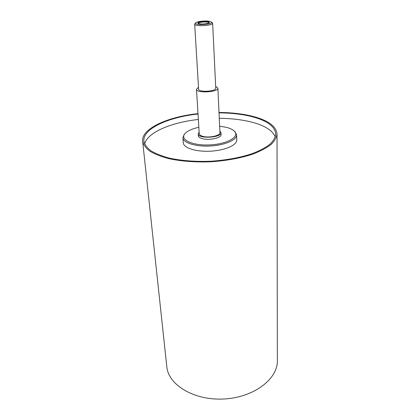 <?xml version="1.0" encoding="UTF-8"?>
<svg xmlns="http://www.w3.org/2000/svg" width="420" height="420" viewBox="0 0 420 420"><rect width="100%" height="100%" fill="white"/><g stroke="black" fill="none" stroke-linecap="round" stroke-linejoin="round"><path stroke-width="0.63" d="M199.143 132.064L198.214 133.833C197.915 139.115 221.844 137.818 220.978 132.599L219.865 130.946M198.503 87.239L196.476 89.297L199.248 133.765C199.364 134.82 200.498 135.665 202.661 136.295C208.871 138.227 220.521 135.728 219.938 132.641L217.891 88.137L215.66 86.31M220.978 132.599L221.067 134.552C221.702 137.959 208.898 140.726 202.078 138.584C199.71 137.881 198.46 136.952 198.334 135.786L198.214 133.833M198.639 23.636L198.487 23.468C197.573 21.961 209.533 21.31 208.782 22.911L208.656 23.095M207.863 23.384C203.774 24.245 200.534 24.255 198.151 23.41C195.578 21.578 211.475 20.716 209.113 22.817L207.863 23.384M185.026 133.544L184.139 134.468L182.905 137.75C183.109 142.837 195.746 146.827 210.289 146.008C224.831 145.252 236.969 139.923 236.618 134.841L235.037 131.712L234.055 130.893M219.644 126.179L226.538 127.381C230.06 128.31 232.628 129.538 234.239 131.066C240.224 136.432 227.792 144.002 210.226 144.884C192.67 145.908 179.492 139.724 184.858 133.739C187.341 130.961 192.003 128.814 198.844 127.302M182.905 137.75L183.283 142.784C183.493 147.95 196.088 152.009 210.567 151.184C225.052 150.439 237.137 145.047 236.786 139.886L236.618 134.841M194.969 23.678L194.68 24.213C194.35 26.728 213.25 25.704 212.651 23.236L212.305 22.738M208.987 21.21L211.596 22.097C213.833 24.539 193.646 25.631 195.605 22.964C196.25 21.593 204.524 20.517 208.987 21.21M194.68 24.213L198.618 89.161C198.361 92.5 216.363 91.523 215.749 88.237L212.651 23.236M197.993 113.62C167.359 116.865 141.146 128.782 142.653 141.362C143.456 144.795 145.84 148.05 149.803 151.137C154.66 154.046 160.907 156.529 168.541 158.582C181.157 161.311 195.358 162.372 211.139 161.758C226.9 160.66 240.902 158.078 253.145 153.998C260.516 151.137 266.459 147.992 270.974 144.575C274.58 141.078 276.596 137.582 277.027 134.085C276.192 126.026 267.645 119.999 251.386 115.999C241.7 113.71 230.911 112.539 219.014 112.487M198.02 114.009C168.011 117.217 142.433 128.898 143.903 141.199C144.69 144.569 147.026 147.767 150.916 150.796C155.689 153.652 161.821 156.088 169.312 158.104C181.692 160.781 195.626 161.821 211.113 161.217C226.574 160.141 240.308 157.605 252.326 153.61C259.56 150.796 265.393 147.714 269.829 144.354C273.368 140.926 275.347 137.492 275.767 134.059C274.953 126.168 266.579 120.262 250.661 116.33C241.201 114.093 230.659 112.938 219.03 112.87M275.294 136.988C272.575 130.331 264.406 125.297 250.782 121.879C241.358 119.595 230.858 118.409 219.282 118.325M198.356 119.459C170.951 122.472 147.068 132.599 144.69 144.06M196.476 89.297C196.151 93.466 218.668 92.248 217.891 88.137M142.653 141.362L166.808 366.718C168.278 384.904 194.129 400.717 223.991 399C253.864 397.483 277.851 378.971 277.347 360.728L277.027 134.085M208.709 23.069L209.113 22.817M198.581 23.62L198.151 23.41M184.858 133.739L184.139 134.468M234.239 131.066L235.037 131.712M195.605 22.964L194.77 23.903M211.596 22.097L212.531 22.943"/></g></svg>

